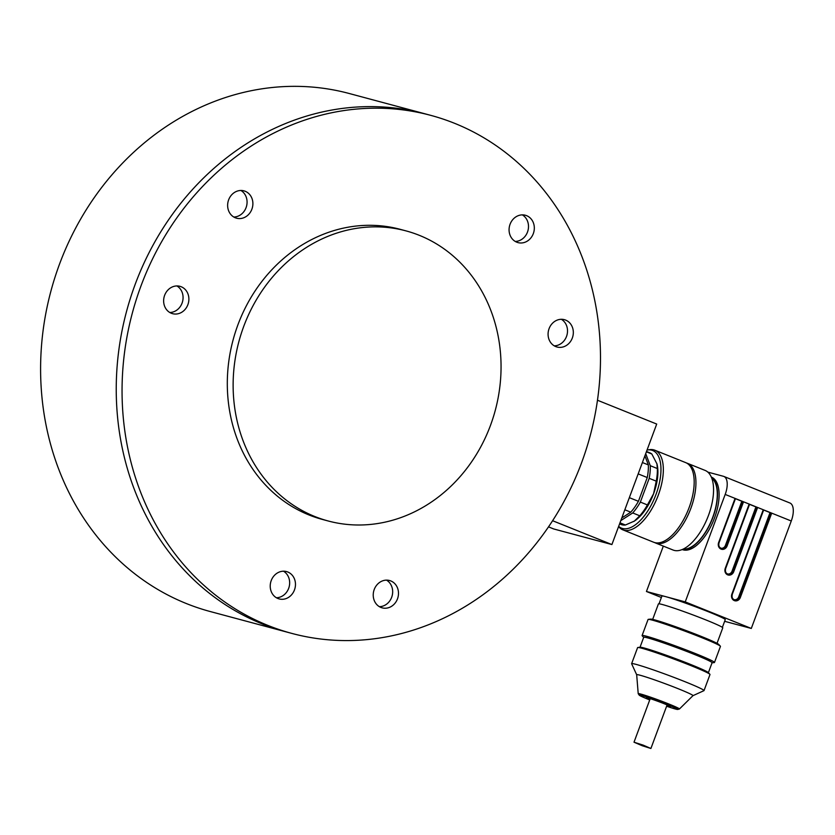 <?xml version="1.0" encoding="UTF-8"?>
<svg xmlns="http://www.w3.org/2000/svg" width="835" height="835" viewBox="0 0 835 835"><rect width="100%" height="100%" fill="white"/><g stroke="black" fill="none" stroke-linecap="round" stroke-linejoin="round"><path stroke-width="1.25" d="M291.843 633.41L210.389 611.575A268.171 237.004 -75 0 1 50.893 291.185A268.171 237.004 -75 0 1 349.249 93.51L424.879 113.779A268.171 237.004 105 0 0 126.534 311.455A268.171 237.004 105 0 0 286.029 631.845A268.171 237.004 -75 0 1 126.534 311.455A268.171 237.004 -75 0 1 424.879 113.779L430.703 115.345A268.171 237.004 105 0 0 132.347 313.01A268.171 237.004 105 0 0 291.843 633.41A268.171 237.004 105 0 0 598.695 325.525A268.171 237.004 105 0 0 430.703 115.345M554.242 345.836A14.164 12.515 105 0 0 566.975 335.023A14.164 12.515 105 0 0 561.36 319.294A14.164 12.515 -75 0 1 567.424 329.209A14.164 12.515 -75 0 1 554.242 345.836M515.226 241.43A14.164 12.515 105 0 0 527.96 230.617A14.164 12.515 105 0 0 522.345 214.877A14.164 12.515 -75 0 1 528.409 224.792A14.164 12.515 -75 0 1 515.226 241.43M276.385 597.745A14.164 12.515 105 0 0 289.119 586.932A14.164 12.515 105 0 0 283.493 571.192A14.164 12.515 -75 0 1 289.568 581.108A14.164 12.515 -75 0 1 276.385 597.745M379.393 606.68A14.164 12.515 105 0 0 392.126 595.866A14.164 12.515 105 0 0 386.511 580.127A14.164 12.515 -75 0 1 392.575 590.042A14.164 12.515 -75 0 1 379.393 606.68M169.797 312.499A14.164 12.515 105 0 0 182.531 301.685A14.164 12.515 105 0 0 176.916 285.946A14.164 12.515 -75 0 1 182.98 295.861A14.164 12.515 -75 0 1 169.797 312.499M233.79 217.027A14.164 12.515 105 0 0 246.534 206.203A14.164 12.515 105 0 0 240.908 190.474A14.164 12.515 -75 0 1 246.983 200.39A14.164 12.515 -75 0 1 233.79 217.027M500.05 348.581A150.175 132.723 105 0 0 405.967 230.877A150.175 132.723 105 0 0 238.893 341.567A150.175 132.723 105 0 0 328.207 520.988A150.175 132.723 105 0 0 500.05 348.581M405.967 230.877L400.153 229.312A150.175 132.723 105 0 0 233.069 340.012A150.175 132.723 105 0 0 322.393 519.433L328.207 520.988M295.381 582.673A14.164 12.515 105 0 0 286.509 571.578A14.164 12.515 105 0 0 270.759 582.016A14.164 12.515 105 0 0 279.182 598.925A14.164 12.515 105 0 0 295.381 582.673M398.399 591.608A14.164 12.515 105 0 0 389.527 580.513A14.164 12.515 105 0 0 373.767 590.94A14.164 12.515 105 0 0 382.19 607.859A14.164 12.515 105 0 0 398.399 591.608M573.238 330.764A14.164 12.515 105 0 0 564.376 319.669A14.164 12.515 105 0 0 548.616 330.107A14.164 12.515 105 0 0 557.039 347.016A14.164 12.515 105 0 0 573.238 330.764M534.233 226.358A14.164 12.515 105 0 0 525.361 215.253A14.164 12.515 105 0 0 509.611 225.69A14.164 12.515 105 0 0 518.024 242.609A14.164 12.515 105 0 0 534.233 226.358M252.796 201.945A14.164 12.515 105 0 0 243.924 190.85A14.164 12.515 105 0 0 228.174 201.287A14.164 12.515 105 0 0 236.597 218.206A14.164 12.515 105 0 0 252.796 201.945M188.793 297.427A14.164 12.515 105 0 0 179.932 286.321A14.164 12.515 105 0 0 164.171 296.759A14.164 12.515 105 0 0 172.595 313.678A14.164 12.515 105 0 0 188.793 297.427M647.407 504.924L640.361 502.086A38.619 17.963 111.9 0 1 632.721 512.951L639.767 515.79A38.619 17.963 -68.1 0 0 647.407 504.924L653.586 493.746L656.247 481.158A38.619 17.963 -68.1 0 0 657.333 468.539L656.915 463.728A36.469 16.971 111.9 0 1 656.947 463.874A36.469 16.971 111.9 0 1 653.586 493.746A36.469 16.971 111.9 0 1 634.349 521.103A36.469 16.971 111.9 0 1 633.807 521.447A36.469 16.971 111.9 0 1 633.671 521.531M656.247 481.158L649.192 478.33L640.361 502.086M619.977 522.825L625.405 525.006L634.349 521.103L639.767 515.79M633.807 521.447L634.349 521.103M632.721 512.951L620.802 520.612M657.333 468.539L650.288 465.7A38.619 17.963 111.9 0 1 649.192 478.33M656.947 463.874L651.822 453.989L646.384 451.808M645.705 453.624L650.288 465.7M651.822 453.989A38.619 17.963 -68.1 0 0 649.745 452.789L646.509 451.484M619.57 523.9L620.937 524.453A38.619 17.963 -68.1 0 0 625.405 525.006M644.902 455.816L648.357 464.918A38.619 17.963 111.9 0 1 647.261 477.547L638.42 501.313A38.619 17.963 111.9 0 1 630.78 512.179L621.793 517.951M630.78 512.179L624.83 509.788M638.42 501.313L629.34 497.66M647.261 477.547L638.17 473.894M648.357 464.918L642.397 462.527M643.232 745.154L650.903 748.484L642.303 745.759L634.005 742.2L643.232 745.154M724.634 621.303L751.302 628.442L685.232 601.889L646.447 591.493L661.383 597.495M682.195 549.545L682.268 549.566A39.047 18.172 -68.1 0 0 714.478 518.076A39.047 18.172 -68.1 0 0 711.399 477.109L711.326 477.088M646.447 591.493L663.324 546.111M707.85 472.119L723.413 476.294A17.159 7.985 111.9 0 1 723.83 476.43A17.159 7.985 111.9 0 1 725.187 494.435L685.232 601.889M682.456 549.43A39.047 18.172 -68.1 0 0 712.892 517.429A39.047 18.172 -68.1 0 0 711.441 477.338M711.733 478.069A38.619 17.963 111.9 0 1 712.704 517.387A38.619 17.963 111.9 0 1 683.176 549.106M686.568 463.018A42.909 19.967 111.9 0 1 687.466 463.331L705.084 470.408A42.909 19.967 111.9 0 1 708.477 515.425A42.909 19.967 111.9 0 1 673.083 550.035L655.454 542.948A42.909 19.967 111.9 0 1 654.598 542.552M687.466 463.331A42.909 19.967 111.9 0 1 690.858 508.338A42.909 19.967 111.9 0 1 655.454 542.948M622.858 529.849L653.701 542.249A42.909 19.967 -68.1 0 0 688.228 509.882A42.909 19.967 -68.1 0 0 685.702 462.621L654.87 450.222A42.909 19.967 111.9 0 1 657.385 497.483A42.909 19.967 111.9 0 1 622.858 529.849A42.909 19.967 111.9 0 1 618.589 526.541M727.702 573.989A4.29 3.789 105 0 0 732.034 571.192L755.936 506.928L757.616 507.471L735.061 498.401L718.956 542.729A4.29 3.789 105 0 0 725.991 545.599L742.419 501.417L743.515 501.804L727.087 545.986A5.146 4.551 -75 0 1 721.064 549.106A5.146 4.551 -75 0 1 718.622 542.593L735.061 498.401L725.187 494.435M734.33 599.739A4.29 3.789 105 0 0 738.662 596.941L770.037 512.596L771.707 513.139L763.253 509.736L732.212 594.228M723.83 476.43L789.91 502.994A17.159 7.985 111.9 0 1 791.267 520.998L751.302 628.442M618.662 526.353A41.833 19.466 -68.1 0 0 655.892 494.727A41.833 19.466 -68.1 0 0 647.407 449.971L649.442 449.668A42.909 19.967 111.9 0 1 654.87 450.222M791.267 520.998L771.707 513.139L740.342 597.484A5.146 4.551 -75 0 1 734.32 600.605A5.146 4.551 -75 0 1 731.878 594.092L763.253 509.736L757.616 507.471L733.715 571.735A5.146 4.551 -75 0 1 727.692 574.856A5.146 4.551 -75 0 1 725.25 568.343L749.152 504.069L725.584 568.478M755.936 506.928L749.538 504.361M721.075 548.24A4.29 3.789 105 0 0 725.406 545.443L741.845 501.261L735.437 498.693M741.845 501.261L742.419 501.417M770.037 512.596L763.628 510.018M722.379 627.356L725.26 619.622A33.786 1.68 -159.6 0 0 701.755 609.143A33.786 1.68 -159.6 0 0 665.839 596.691L665.839 596.691A33.786 1.68 -159.6 0 0 661.915 596.065L659.045 603.799M717.014 643.326L722.776 627.826A34.329 1.712 -159.6 0 0 691.203 614.268A34.329 1.712 -159.6 0 0 658.429 603.893L652.667 619.393M648.315 619.361L650.684 619.111A36.469 1.816 20.4 0 1 701.118 636.353A36.469 1.816 20.4 0 1 718.705 644.411L720.344 646.144A38.619 1.921 -159.6 0 0 701.713 637.616A38.619 1.921 -159.6 0 0 648.315 619.361A38.619 1.921 -159.6 0 0 648.064 619.476L642.084 635.55A38.619 1.921 -159.6 0 0 642.198 635.79L643.691 637.387M712.057 662.813L714.228 662.583A38.619 1.921 -159.6 0 0 714.478 662.468L720.448 646.394A38.619 1.921 -159.6 0 0 720.344 646.144M714.478 662.468A38.619 1.921 -159.6 0 0 678.949 647.209A38.619 1.921 -159.6 0 0 642.084 635.55M708.383 672.686L712.088 662.719A36.469 1.816 -159.6 0 0 678.542 648.315A36.469 1.816 -159.6 0 0 643.722 637.293L640.017 647.261M704.02 690.597L709.99 674.523A38.619 1.921 -159.6 0 0 709.875 674.273L708.247 672.54A36.469 1.816 -159.6 0 0 674.805 658.356A36.469 1.816 -159.6 0 0 640.215 647.24L637.846 647.49A38.619 1.921 -159.6 0 0 637.606 647.605L631.625 663.668A38.619 1.921 -159.6 0 0 631.636 663.783L636.677 674.753A30.039 1.493 -159.6 0 1 665.349 683.771A30.039 1.493 -159.6 0 1 692.966 695.67L703.936 690.67A38.619 1.921 -159.6 0 0 704.02 690.597A38.619 1.921 -159.6 0 0 668.491 675.338A38.619 1.921 -159.6 0 0 631.625 663.668M709.875 674.273A38.619 1.921 -159.6 0 0 674.471 659.264A38.619 1.921 -159.6 0 0 637.846 647.49M692.925 695.691A30.039 1.493 -159.6 0 0 692.966 695.67L679.429 708.998A21.992 1.096 20.4 0 1 679.366 709.03L677.728 709.458A20.604 1.023 -159.6 0 0 658.846 701.264A20.604 1.023 -159.6 0 0 639.203 695.127A20.604 1.023 -159.6 0 0 649.181 699.73A20.604 1.023 -159.6 0 0 649.724 699.949M639.203 695.127L638.243 693.739A21.992 1.096 20.4 0 1 638.211 693.676A21.992 1.096 20.4 0 1 659.212 700.283A21.992 1.096 20.4 0 1 679.429 708.998M666.612 706.222A20.604 1.023 -159.6 0 0 677.728 709.458M666.779 705.794A12.869 0.637 -159.6 0 0 670.557 706.713A12.869 0.637 -159.6 0 0 658.711 701.619A12.869 0.637 -159.6 0 0 646.426 697.736A12.869 0.637 -159.6 0 0 649.88 699.511M597.463 400.236L656.707 424.055L611.898 544.556L553.709 528.962L548.501 526.864M611.898 544.556L552.582 520.716M732.034 571.192L732.619 571.349L756.52 507.085M725.25 568.343L725.573 568.52A4.29 3.789 105 0 0 732.619 571.349L733.715 571.735M725.406 545.443L727.087 545.986M738.662 596.941L739.246 597.098L770.611 512.753M731.878 594.092L732.201 594.269A4.29 3.789 105 0 0 739.246 597.098L740.342 597.484M650.903 748.484L667.092 704.938M634.005 742.2L650.204 698.655M735.478 498.599L719.039 542.781C718.382 545.829 719.154 547.677 721.356 548.334M734.612 599.833C732.389 599.144 731.627 597.296 732.295 594.28L763.67 509.934M727.984 574.083C725.761 573.394 724.999 571.547 725.667 568.531L749.569 504.267M638.211 693.676L636.677 674.732"/></g></svg>
